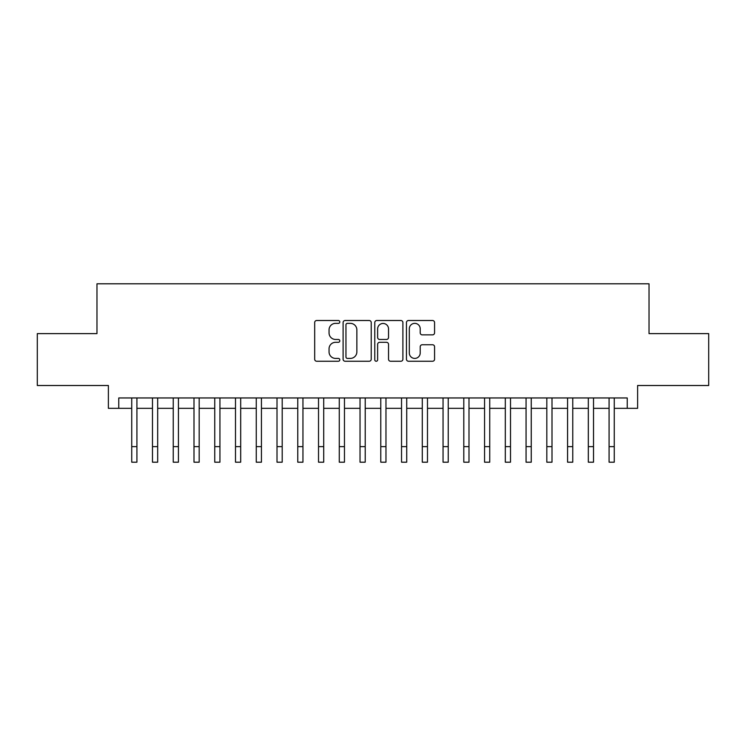<?xml version="1.0" encoding="UTF-8"?>
<svg xmlns="http://www.w3.org/2000/svg" width="746" height="746" viewBox="0 0 746 746"><rect width="100%" height="100%" fill="white"/><g stroke="black" fill="none" stroke-linecap="round" stroke-linejoin="round"><path stroke-width="1.12" d="M339.794 321.936A1.427 1.427 0 0 0 338.367 320.51L316.724 320.51A2.033 2.033 0 0 0 314.681 322.552L314.681 359.218A2.033 2.033 0 0 0 316.724 361.25L338.367 361.25A1.427 1.427 0 0 0 339.794 359.833A1.427 1.427 0 0 0 338.367 358.406L335.569 358.406A6.518 6.518 0 0 1 329.051 351.879L329.051 348.83A6.518 6.518 0 0 1 335.569 342.311L338.367 342.311A1.427 1.427 0 0 0 339.794 340.885A1.427 1.427 0 0 0 338.367 339.458L335.569 339.458A6.518 6.518 0 0 1 329.051 332.94L329.051 329.881A6.518 6.518 0 0 1 335.569 323.363L338.367 323.363A1.427 1.427 0 0 0 339.794 321.936M432.54 334.87A2.033 2.033 0 0 0 434.573 332.837L434.573 322.552A2.033 2.033 0 0 0 432.54 320.51L408.5 320.51A2.033 2.033 0 0 0 406.458 322.552L406.458 359.218A2.033 2.033 0 0 0 408.5 361.25L432.54 361.25A2.033 2.033 0 0 0 434.573 359.218L434.573 346.787A2.033 2.033 0 0 0 432.54 344.755L422.245 344.755A2.033 2.033 0 0 0 420.212 346.787L420.212 352.951A5.446 5.446 0 0 1 414.757 358.406A5.446 5.446 0 0 1 409.312 352.951L409.312 328.809A5.446 5.446 0 0 1 414.757 323.363A5.446 5.446 0 0 1 420.212 328.809L420.212 332.837A2.033 2.033 0 0 0 422.245 334.87L432.54 334.87M118.763 408.332L118.763 397.954L627.237 397.954L627.237 408.332L637.616 408.332L637.616 385.505L708.7 385.505L708.7 333.621L649.029 333.621L649.029 283.806L96.971 283.806L96.971 333.621L37.3 333.621L37.3 385.505L108.384 385.505L108.384 408.332L131.734 408.332M371.219 322.552A2.033 2.033 0 0 0 369.177 320.51L345.146 320.51A2.033 2.033 0 0 0 343.104 322.552L343.104 359.218A2.033 2.033 0 0 0 345.146 361.25L369.177 361.25A2.033 2.033 0 0 0 371.219 359.218L371.219 322.552M376.823 320.51L400.854 320.51A2.033 2.033 0 0 1 402.896 322.552L402.896 359.218A2.033 2.033 0 0 1 400.854 361.25L390.568 361.25A2.033 2.033 0 0 1 388.535 359.218L388.535 344.344A2.033 2.033 0 0 0 386.493 342.311L379.667 342.311A2.033 2.033 0 0 0 377.635 344.344L377.635 359.833A1.427 1.427 0 0 1 376.208 361.25A1.427 1.427 0 0 1 374.781 359.833L374.781 322.552A2.033 2.033 0 0 1 376.823 320.51M136.919 408.332L152.482 408.332M157.676 408.332L173.24 408.332M178.425 408.332L193.997 408.332M199.182 408.332L214.745 408.332M219.939 408.332L235.503 408.332M240.688 408.332L256.26 408.332M261.445 408.332L277.008 408.332M282.202 408.332L297.766 408.332M302.951 408.332L318.523 408.332M323.708 408.332L339.271 408.332M344.465 408.332L360.029 408.332M365.214 408.332L380.786 408.332M385.971 408.332L401.535 408.332M406.729 408.332L422.292 408.332M427.477 408.332L443.049 408.332M448.234 408.332L463.798 408.332M468.992 408.332L484.555 408.332M489.74 408.332L505.312 408.332M510.497 408.332L526.061 408.332M531.255 408.332L546.818 408.332M552.003 408.332L567.575 408.332M572.76 408.332L588.324 408.332M593.518 408.332L609.081 408.332M614.266 408.332L627.237 408.332M347.384 323.363A1.427 1.427 0 0 0 345.957 324.79L345.957 356.98A1.427 1.427 0 0 0 347.384 358.406L350.34 358.406A6.518 6.518 0 0 0 356.858 351.879L356.858 329.881A6.518 6.518 0 0 0 350.34 323.363L347.384 323.363M388.535 328.911A5.446 5.446 0 0 0 383.08 323.466A5.446 5.446 0 0 0 377.635 328.911L377.635 337.416A2.033 2.033 0 0 0 379.667 339.458L386.493 339.458A2.033 2.033 0 0 0 388.535 337.416L388.535 328.911M131.734 446.63L136.919 446.63L136.919 462.194L131.734 462.194L131.734 397.954M136.919 446.63L136.919 397.954M152.482 446.63L157.676 446.63L157.676 462.194L152.482 462.194L152.482 397.954M157.676 446.63L157.676 397.954M173.24 446.63L178.425 446.63L178.425 462.194L173.24 462.194L173.24 397.954M178.425 446.63L178.425 397.954M193.997 446.63L199.182 446.63L199.182 462.194L193.997 462.194L193.997 397.954M199.182 446.63L199.182 397.954M214.745 446.63L219.939 446.63L219.939 462.194L214.745 462.194L214.745 397.954M219.939 446.63L219.939 397.954M235.503 446.63L240.688 446.63L240.688 462.194L235.503 462.194L235.503 397.954M240.688 446.63L240.688 397.954M256.26 446.63L261.445 446.63L261.445 462.194L256.26 462.194L256.26 397.954M261.445 446.63L261.445 397.954M277.008 446.63L282.202 446.63L282.202 462.194L277.008 462.194L277.008 397.954M282.202 446.63L282.202 397.954M297.766 446.63L302.951 446.63L302.951 462.194L297.766 462.194L297.766 397.954M302.951 446.63L302.951 397.954M318.523 446.63L323.708 446.63L323.708 462.194L318.523 462.194L318.523 397.954M323.708 446.63L323.708 397.954M339.271 446.63L344.465 446.63L344.465 462.194L339.271 462.194L339.271 397.954M344.465 446.63L344.465 397.954M360.029 446.63L365.214 446.63L365.214 462.194L360.029 462.194L360.029 397.954M365.214 446.63L365.214 397.954M380.786 446.63L385.971 446.63L385.971 462.194L380.786 462.194L380.786 397.954M385.971 446.63L385.971 397.954M401.535 446.63L406.729 446.63L406.729 462.194L401.535 462.194L401.535 397.954M406.729 446.63L406.729 397.954M422.292 446.63L427.477 446.63L427.477 462.194L422.292 462.194L422.292 397.954M427.477 446.63L427.477 397.954M443.049 446.63L448.234 446.63L448.234 462.194L443.049 462.194L443.049 397.954M448.234 446.63L448.234 397.954M463.798 446.63L468.992 446.63L468.992 462.194L463.798 462.194L463.798 397.954M468.992 446.63L468.992 397.954M484.555 446.63L489.74 446.63L489.74 462.194L484.555 462.194L484.555 397.954M489.74 446.63L489.74 397.954M505.312 446.63L510.497 446.63L510.497 462.194L505.312 462.194L505.312 397.954M510.497 446.63L510.497 397.954M526.061 446.63L531.255 446.63L531.255 462.194L526.061 462.194L526.061 397.954M531.255 446.63L531.255 397.954M546.818 446.63L552.003 446.63L552.003 462.194L546.818 462.194L546.818 397.954M552.003 446.63L552.003 397.954M567.575 446.63L572.76 446.63L572.76 462.194L567.575 462.194L567.575 397.954M572.76 446.63L572.76 397.954M588.324 446.63L593.518 446.63L593.518 462.194L588.324 462.194L588.324 397.954M593.518 446.63L593.518 397.954M609.081 446.63L614.266 446.63L614.266 462.194L609.081 462.194L609.081 397.954M614.266 446.63L614.266 397.954"/></g></svg>
